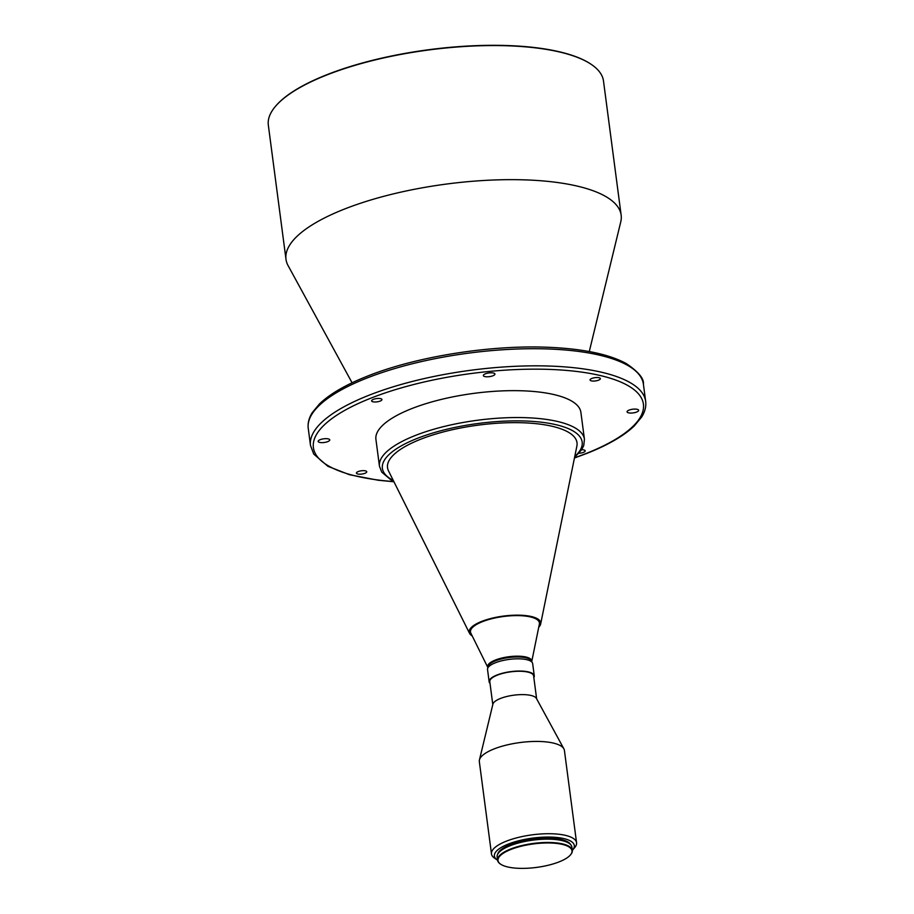 <?xml version="1.0" encoding="UTF-8"?>
<svg xmlns="http://www.w3.org/2000/svg" width="914" height="914" viewBox="0 0 914 914"><rect width="100%" height="100%" fill="white"/><g stroke="black" fill="none" stroke-linecap="round" stroke-linejoin="round"><path stroke-width="1.37" d="M591.826 378.442A5.198 1.645 172.5 0 0 590.056 379.973A5.198 1.645 172.5 0 0 593.175 381.069A5.198 1.645 172.5 0 0 598.601 380.155A5.198 1.645 172.5 0 0 600.372 378.625A5.198 1.645 172.5 0 0 597.253 377.528A5.198 1.645 172.5 0 0 591.826 378.442M629.049 410.112A5.85 1.862 172.5 0 0 627.061 411.837A5.85 1.862 172.5 0 0 630.569 413.059A5.85 1.862 172.5 0 0 636.67 412.031A5.85 1.862 172.5 0 0 638.658 410.306A5.85 1.862 172.5 0 0 635.15 409.084A5.85 1.862 172.5 0 0 629.049 410.112M578.939 453.264A5.198 1.645 172.5 0 0 583.418 452.361A5.198 1.645 172.5 0 0 585.177 450.831A5.198 1.645 172.5 0 0 581.67 449.734M358.208 471.567A5.198 1.645 172.5 0 0 356.437 473.109A5.198 1.645 172.5 0 0 359.556 474.195A5.198 1.645 172.5 0 0 364.983 473.281A5.198 1.645 172.5 0 0 366.754 471.75A5.198 1.645 172.5 0 0 363.635 470.653A5.198 1.645 172.5 0 0 358.208 471.567M320.14 439.691A5.85 1.862 172.5 0 0 318.152 441.416A5.85 1.862 172.5 0 0 321.659 442.639A5.85 1.862 172.5 0 0 327.76 441.611A5.85 1.862 172.5 0 0 329.748 439.885A5.85 1.862 172.5 0 0 326.241 438.663A5.85 1.862 172.5 0 0 320.14 439.691M373.392 399.361A5.198 1.645 172.5 0 0 371.632 400.892A5.198 1.645 172.5 0 0 374.74 401.989A5.198 1.645 172.5 0 0 380.167 401.075A5.198 1.645 172.5 0 0 381.938 399.544A5.198 1.645 172.5 0 0 378.83 398.447A5.198 1.645 172.5 0 0 373.392 399.361M485.334 373.837A5.85 1.862 172.5 0 0 483.346 375.563A5.85 1.862 172.5 0 0 486.854 376.797A5.85 1.862 172.5 0 0 492.954 375.768A5.85 1.862 172.5 0 0 494.942 374.043A5.85 1.862 172.5 0 0 491.446 372.809A5.85 1.862 172.5 0 0 485.334 373.837M487.95 667.746L470.836 633.139A34.766 11.037 -7.5 0 1 482.295 621.726A34.766 11.037 -7.5 0 1 520.294 615.67A34.766 11.037 -7.5 0 1 539.374 624.125L531.731 661.622A22.107 7.015 -7.5 0 0 518.501 656.983A22.107 7.015 -7.5 0 0 495.422 660.868A22.107 7.015 -7.5 0 0 487.905 667.391A22.233 7.061 -7.5 0 1 495.239 660.091A22.233 7.061 -7.5 0 1 519.518 656.218A22.233 7.061 -7.5 0 1 531.731 661.61L531.788 661.976M472.264 636.007A36.069 11.448 -7.5 0 1 469.556 633.356A36.069 11.448 -7.5 0 1 481.45 621.509A36.069 11.448 -7.5 0 1 520.866 615.225A36.069 11.448 -7.5 0 1 540.654 623.999A36.069 11.448 -7.5 0 1 538.734 627.255M469.556 633.356L388.507 470.87A95.57 30.333 -7.5 0 1 420.029 439.497A95.57 30.333 -7.5 0 1 524.453 422.839A95.57 30.333 -7.5 0 1 576.883 446.066L540.654 623.999M411.083 408.878A103.373 32.813 -7.5 0 1 518.969 390.701A103.373 32.813 -7.5 0 1 580.893 412.374L584.434 439.268A103.373 32.813 -7.5 0 0 522.511 417.595A103.373 32.813 -7.5 0 0 414.625 435.761A103.373 32.813 -7.5 0 0 379.459 466.243L375.917 439.36A103.373 32.813 -7.5 0 1 411.083 408.878M352.084 382.795L288.093 265.62A169.033 53.652 -7.5 0 1 285.991 259.302A169.033 53.652 -7.5 0 1 343.481 209.455A169.033 53.652 -7.5 0 1 519.895 179.738A169.033 53.652 -7.5 0 1 621.154 215.178A169.033 53.652 -7.5 0 1 620.766 221.828L589.279 351.559M285.991 259.302L268.339 125.207A169.033 53.652 -7.5 0 1 275.662 106.127A169.033 53.652 -7.5 0 1 325.83 75.359A169.033 53.652 -7.5 0 1 591.484 64.54A169.033 53.652 -7.5 0 1 603.503 81.072L621.154 215.178M275.822 105.933A168.644 53.526 -7.5 0 1 275.982 105.75A168.644 53.526 -7.5 0 1 326.035 75.051A168.644 53.526 -7.5 0 1 591.084 64.266A168.644 53.526 -7.5 0 1 591.289 64.403M510.686 849.54A37.314 11.848 -7.5 0 1 555.198 843.279A37.314 11.848 -7.5 0 1 570.37 855.013A37.314 11.848 -7.5 0 1 559.299 861.799A37.314 11.848 -7.5 0 1 500.644 864.187A37.314 11.848 -7.5 0 1 510.686 849.54M500.449 864.05A37.703 11.973 -7.5 0 1 500.232 863.913A37.703 11.973 -7.5 0 1 497.559 860.223A37.703 11.973 -7.5 0 1 510.389 849.106A37.703 11.973 -7.5 0 1 549.737 842.48A37.703 11.973 -7.5 0 1 572.324 850.386A37.703 11.973 -7.5 0 1 570.69 854.636A37.703 11.973 -7.5 0 1 570.53 854.83M497.559 860.223L497.125 856.921A37.703 11.973 -7.5 0 1 509.943 845.804A37.703 11.973 -7.5 0 1 549.303 839.178A37.703 11.973 -7.5 0 1 571.89 847.084L572.324 850.386A40.307 12.796 -7.5 0 0 572.564 850.066L574.7 847.575A42.912 13.619 -7.5 0 0 576.563 842.731L564.418 750.44A42.912 13.619 -7.5 0 0 563.881 748.84A42.912 13.619 -7.5 0 0 536.301 741.425A42.912 13.619 -7.5 0 0 493.926 748.989A42.912 13.619 -7.5 0 0 479.427 759.957A42.912 13.619 -7.5 0 0 479.336 761.648L491.481 853.939A42.912 13.619 -7.5 0 1 506.082 841.28A42.912 13.619 -7.5 0 1 550.856 833.739A42.912 13.619 -7.5 0 1 576.563 842.731M497.673 854.224A37.051 11.768 -7.5 0 1 510.206 844.696A37.051 11.768 -7.5 0 1 546.892 838.161A37.051 11.768 -7.5 0 1 570.656 844.616M497.547 860.188A40.307 12.796 -7.5 0 1 497.25 859.983A40.307 12.796 -7.5 0 1 508.093 844.159A40.307 12.796 -7.5 0 1 556.169 837.395A40.307 12.796 -7.5 0 1 572.564 850.066M479.427 759.957L492.909 704.157A22.107 7.015 -7.5 0 1 500.381 698.502A22.107 7.015 -7.5 0 1 522.202 694.606A22.107 7.015 -7.5 0 1 536.415 698.422L563.881 748.84M492.806 704.591L489.79 681.673A22.107 7.015 -7.5 0 1 497.307 675.149A22.107 7.015 -7.5 0 1 520.374 671.264A22.107 7.015 -7.5 0 1 533.616 675.903L536.632 698.822M490.007 683.364A22.759 7.221 -7.5 0 1 489.139 681.753A22.759 7.221 -7.5 0 1 496.885 675.046A22.759 7.221 -7.5 0 1 520.626 671.047A22.759 7.221 -7.5 0 1 534.267 675.812A22.759 7.221 -7.5 0 1 533.845 677.594M489.139 681.753L487.539 669.528A22.759 7.221 -7.5 0 1 495.274 662.821A22.759 7.221 -7.5 0 1 519.026 658.823A22.759 7.221 -7.5 0 1 532.656 663.587L534.267 675.812M497.25 859.983L494.531 858.132A42.912 13.619 -7.5 0 1 491.481 853.939M393.271 480.41A100.769 31.99 -7.5 0 1 416.635 438.64A100.769 31.99 -7.5 0 1 540.551 422.119A100.769 31.99 -7.5 0 1 574.757 456.52M393.854 481.587A166.428 52.829 -7.5 0 1 370.01 398.504A166.428 52.829 -7.5 0 1 603 376.191A166.428 52.829 -7.5 0 1 586.799 453.218A166.428 52.829 -7.5 0 1 574.495 457.8M393.945 481.781L378.19 480.238L349.502 474.72L327.886 466.3L313.753 454.098L310.497 445.484A169.033 53.652 -7.5 0 1 367.999 395.636A169.033 53.652 -7.5 0 1 544.413 365.92A169.033 53.652 -7.5 0 1 645.661 401.36L643.41 384.246C644.164 378.704 638.44 371.804 626.261 363.555C609.444 354.426 584.412 349.057 551.176 347.423C492.486 344.384 416.053 356.414 366.468 376.534C345.378 384.954 329.714 394.094 319.466 403.942L312.337 412.545C308.978 417.812 307.618 423.091 308.247 428.369A169.033 53.652 -7.5 0 1 365.737 378.522A169.033 53.652 -7.5 0 1 542.151 348.805A169.033 53.652 -7.5 0 1 643.41 384.246M574.586 457.377L581.67 449.734L583.749 445.518L584.434 439.268M574.449 458.017L587.439 453.184C608.416 444.81 624.022 435.727 634.282 425.935L641.697 416.978C644.976 411.768 646.289 406.57 645.661 401.36M310.497 445.484L308.247 428.369M393.66 481.198L390.838 479.793L381.732 472.115L379.459 466.243"/></g></svg>
